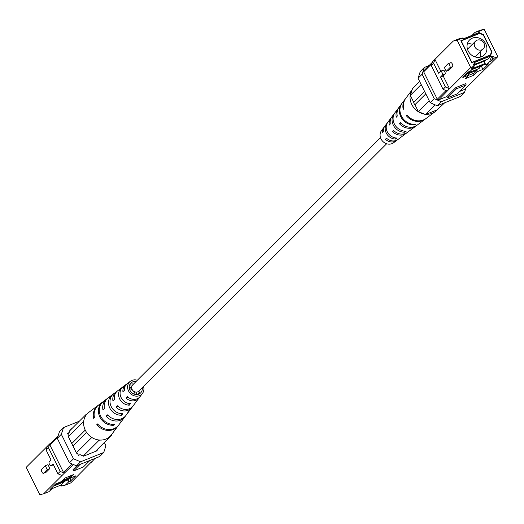 <?xml version="1.0" encoding="UTF-8"?>
<svg xmlns="http://www.w3.org/2000/svg" width="524" height="524" viewBox="0 0 524 524"><rect width="100%" height="100%" fill="white"/><g stroke="black" fill="none" stroke-linecap="round" stroke-linejoin="round"><path stroke-width="0.79" d="M386.633 143.759L138.84 391.087A4.362 3.871 -134.9 0 1 132.107 389.47A4.362 3.871 -134.9 0 1 132.677 384.917L380.476 137.589M57.882 473.755L60.227 471.417L64.328 473.179L61.983 475.517L57.882 473.755L52.963 463.845L51.162 465.646A2.181 0.943 68.1 0 1 51.018 465.744A2.181 0.943 68.1 0 1 49.407 464.251A2.181 0.943 68.1 0 1 49.243 461.788L51.051 459.987L46.125 450.077L47.409 446.153L49.754 443.815L48.47 447.732L46.125 450.077M47.199 469.602L43.59 473.205A2.181 0.943 68.1 0 1 43.446 473.296A2.181 0.943 68.1 0 1 41.835 471.803A2.181 0.943 68.1 0 1 41.671 469.34L45.28 465.744L47.199 469.602L49.885 468.522L47.972 464.664L45.28 465.744M45.968 472.248A2.181 0.943 -111.9 0 0 46.138 472.216A2.181 0.943 -111.9 0 0 46.282 472.124L49.885 468.522M53.402 486.154L64.314 481.772L61.066 485.008L61.55 485.99L65.408 485.067L70.74 482.925L91.569 461.801M60.227 471.417L48.47 447.732M47.409 446.153L26.2 467.323L39.804 494.728L43.662 493.805L48.994 491.663L51.876 488.781L50.022 489.527L55.616 483.947L61.413 481.615L65.015 478.019L73.55 474.587L69.941 478.189L75.738 475.858L70.15 481.438L70.956 477.783M52.19 487.359L51.876 488.781M65.408 485.067L68.297 482.185L69.037 478.825M69.175 478.209L69.404 477.181M68.297 482.185L70.15 481.438M69.43 477.154L69.941 478.189M97.53 449.284L97.045 450.778L83.591 456.181L80.061 454.668L78.436 455.317L77.585 453.607L76.53 453.149L68.028 436.027L68.356 435.012L67.504 433.296L69.129 432.647L70.236 429.267L71.926 428.586M80.165 464.369L73.609 470.912L73 469.694L77.094 465.6M89.899 460.458L83.342 467.002L73.609 470.912M73.36 464.493L64.328 473.179M64.884 472.949L63.47 472.347L49.865 444.941L50.311 443.592L58.131 435.785M49.754 443.815L50.311 443.592M91.412 462.292L94.949 458.428M57.692 437.134L49.865 444.941M63.47 472.347L71.945 463.884M76.504 465.843L69.443 462.81L73.478 458.775L80.545 461.808L76.504 465.843L99.691 456.522L103.732 452.494L105.94 445.734L104.335 442.492M57.293 438.346L59.507 431.586L63.542 427.551L61.334 434.311L57.293 438.346L69.443 462.81M103.732 452.494L80.545 461.808M63.542 427.551L79.307 421.217M73.478 458.775L61.334 434.311M43.662 493.805L61.983 475.517M69.129 432.647L67.825 433.944M51.896 488.696L61.066 485.008M70.956 475.628L68.631 477.947L62.697 480.338M68.913 477.672L69.332 478.53L55.452 484.111M69.332 478.53L67.891 479.971L54.011 485.545M128.413 403.421L129.284 405.17A10.159 9.019 -134.9 0 1 119.675 398.98A10.159 9.019 -134.9 0 1 120.965 388.415L121.208 388.906M120.965 388.415L122.347 387.393A9.904 8.79 45.1 0 0 121.149 397.637A9.904 8.79 45.1 0 0 130.424 403.67L129.284 405.17M120.808 413.639L121.594 415.224A11.856 10.526 -134.9 0 1 109.778 408.013A11.856 10.526 -134.9 0 1 111.697 395.279L111.861 395.607M111.697 395.279L113.079 394.258A11.607 10.303 45.1 0 0 111.252 406.67A11.607 10.303 45.1 0 0 122.74 413.724L121.594 415.224M113.498 424.447L113.898 425.252A13.559 12.039 -134.9 0 1 99.874 417.045A13.559 12.039 -134.9 0 1 102.442 402.17L102.488 402.255M102.442 402.17L103.228 401.587A13.414 11.908 45.1 0 0 100.719 416.279A13.414 11.908 45.1 0 0 114.553 424.401L113.898 425.252M143.524 386.411A8.639 7.67 -134.9 0 1 142.495 393.386L140.216 396.419A9.183 8.148 -134.9 0 1 127.561 396.727L126.068 398.076A9.432 8.377 45.1 0 0 139.148 397.84A9.432 8.377 45.1 0 0 139.646 397.094M138.585 394.199A7.349 6.524 45.1 0 0 138.736 392.987L139.862 391.782A7.212 6.399 -134.9 0 1 139.45 393.806M138.736 392.987L139.784 392.568M126.068 398.076L128.007 397.297A7.349 6.524 45.1 0 0 130.05 398.43M136.607 401.148A10.159 9.019 -134.9 0 1 136.109 401.888L133.063 405.943A10.88 9.661 -134.9 0 1 117.553 405.799L116.066 407.148A11.135 9.884 45.1 0 0 132.002 407.358A11.135 9.884 45.1 0 0 132.5 406.617M116.066 407.148L118.097 406.336M129.461 410.672A11.856 10.526 -134.9 0 1 128.956 411.412L125.917 415.46A12.583 11.168 -134.9 0 1 107.584 414.857L106.097 416.207A12.838 11.397 45.1 0 0 124.85 416.881A12.838 11.397 45.1 0 0 125.354 416.141M106.097 416.207L108.088 415.408M122.105 420.517A13.559 12.039 -134.9 0 1 121.81 420.929L118.765 424.984A14.286 12.681 -134.9 0 1 97.628 423.916L96.783 424.682A14.43 12.812 45.1 0 0 118.155 425.789A14.43 12.812 45.1 0 0 118.45 425.377M96.783 424.682L97.896 424.237M129.218 387.491L129.585 387.184A7.598 6.747 45.1 0 1 131.642 387.773M139.148 397.84L137.17 400.474A9.904 8.79 45.1 0 1 136.548 401.207L135.402 402.707A10.159 9.019 -134.9 0 0 136.109 401.888M136.607 394.546A7.598 6.747 45.1 0 0 135.985 392.116M129.343 388.533A7.736 6.864 -134.9 0 1 132.703 390.393M133.365 391.048A7.736 6.864 -134.9 0 1 134.661 392.961A7.736 6.864 -134.9 0 1 135.218 394.415M132.002 407.358L130.024 409.991A11.607 10.303 45.1 0 1 128.865 411.268L127.718 412.761A11.856 10.526 -134.9 0 0 128.956 411.412M124.85 416.881L122.42 420.117A13.414 11.908 45.1 0 1 120.677 421.938L120.022 422.796A13.559 12.039 -134.9 0 0 121.81 420.929M142.495 393.386A8.639 7.67 -134.9 0 1 128.524 390.911A8.639 7.67 -134.9 0 1 130.391 381.256L127.345 383.529A9.183 8.148 -134.9 0 0 124.398 390.36L122.911 391.716A9.432 8.377 45.1 0 1 125.924 384.59L117.815 390.662A10.88 9.661 -134.9 0 0 114.396 399.439L112.909 400.788A11.135 9.884 45.1 0 1 116.394 391.723L108.278 397.795A12.583 11.168 -134.9 0 0 104.427 408.497L102.94 409.847A12.838 11.397 45.1 0 1 106.857 398.856L98.748 404.921A14.286 12.681 -134.9 0 0 94.471 417.556L93.619 418.322A14.43 12.812 45.1 0 1 97.936 405.53L88.805 412.355A16.054 14.253 -134.9 0 0 86.886 414.13L86.087 414.451L85.654 415.781A16.054 14.253 -134.9 0 1 86.886 414.13M126.677 384.099A9.432 8.377 45.1 0 0 125.924 384.59M132.448 385.173A7.349 6.524 45.1 0 0 129.566 385.166M129.959 384.302A7.212 6.399 -134.9 0 1 133.581 384.013M117.134 391.225A11.135 9.884 45.1 0 0 116.394 391.723M107.597 398.351A12.838 11.397 45.1 0 0 106.857 398.856M98.348 405.235A14.43 12.812 45.1 0 0 97.936 405.53M136.057 381.544A6.923 6.144 45.1 0 0 131.17 382.821A6.923 6.144 45.1 0 0 129.959 390.328A6.923 6.144 45.1 0 0 140.93 392.594A6.923 6.144 45.1 0 0 142.214 387.714M130.391 381.256A8.639 7.67 -134.9 0 1 137.367 380.241M118.155 425.789L111.311 434.907A16.054 14.253 -134.9 0 1 110.688 435.673A16.054 14.253 -134.9 0 1 99.763 440.062A16.054 14.253 -134.9 0 1 97.569 439.787A16.054 14.253 -134.9 0 1 85.34 430.309A16.054 14.253 -134.9 0 1 85.654 415.781M95.348 451.459L111.488 435.352L111.874 434.154M76.38 452.847L91.798 437.455M97.569 439.787L98.964 440.383L83.277 456.044M69.744 430.761L86.087 414.451M83.709 421.381L68.362 436.702M98.964 440.383L99.763 440.062M110.688 435.673L111.488 435.352M86.578 432.418L72.974 445.996M85.235 430.099L71.762 443.546M433.656 63.286L431.311 65.624L432.588 61.708L434.933 59.363L433.656 63.286L438.575 73.196L440.376 71.395A2.181 0.943 68.1 0 1 440.52 71.297A2.181 0.943 68.1 0 1 442.132 72.797A2.181 0.943 68.1 0 1 442.295 75.26L440.494 77.054L443.18 75.973L444.987 74.179A2.181 0.943 -111.9 0 0 444.824 71.716A2.181 0.943 -111.9 0 0 443.212 70.216A2.181 0.943 -111.9 0 0 443.068 70.314L440.691 71.271M444.345 67.439L447.948 63.836A2.181 0.943 68.1 0 1 448.092 63.745A2.181 0.943 68.1 0 1 449.703 65.238A2.181 0.943 68.1 0 1 449.867 67.701L446.258 71.297L444.345 67.439M446.258 71.297L448.95 70.216L452.553 66.62A2.181 0.943 -111.9 0 0 452.395 64.157A2.181 0.943 -111.9 0 0 450.784 62.664A2.181 0.943 -111.9 0 0 450.64 62.756L448.262 63.712M447.169 91.065L443.068 89.309L445.413 86.971L449.507 88.726L438.706 99.842L437.291 99.239L445.983 90.56M459.627 91.438L464.67 89.407L497.8 56.677L494.322 58.072L491.433 60.954L493.353 56.114L494.322 58.072M431.311 65.624L443.068 89.309M440.494 77.054L445.413 86.971M474.724 64.36L487.765 59.12L491.008 55.885L491.492 56.861L489.58 61.701L486.698 64.576L484.215 64.439M474.096 65.952L475.078 63.456L474.593 62.48L491.008 55.885M468.115 74.139L468.633 75.174L462.836 77.5L468.423 71.919L470.283 71.172L473.165 68.297L473.886 66.469M474.416 65.14L484.117 61.242L485.211 63.443L471.312 69.037L474.194 66.162L470.716 67.557L457.118 40.151L453.26 41.075L458.592 38.933L462.45 38.01L462.934 38.992L479.349 32.396L478.864 31.414L475.006 32.337L472.104 35.304M475.078 63.456L473.224 64.203L474.194 66.162M485.925 59.86L484.261 61.524M479.368 66.653L479.65 67.223L480.796 66.076M491.492 56.861L493.353 56.114M489.58 61.701L491.433 60.954M486.698 64.576L488.551 63.836L482.958 69.417L477.161 71.742L473.558 75.345L465.024 78.77L468.633 75.174M462.45 38.01L457.118 40.151M472.727 73.668L473.558 75.345M476.65 70.707L477.161 71.742M482.65 65.336L481.504 66.476L482.958 69.417M481.504 66.476L479.65 67.223M475.006 32.337L480.338 30.196L484.196 29.272L478.864 31.414M460.838 40.715L471.77 62.729L490.785 55.092L491.885 51.712L483.39 34.591L479.853 33.071L460.838 40.715M479.362 33.562L479.853 33.071M491.289 52.308L491.885 51.712M456.443 88.805L447.424 97.805L446.821 96.58L455.834 87.58L456.443 88.805L466.183 84.895L457.164 93.894L447.424 97.805M455.834 87.58L465.574 83.67L466.183 84.895M431.986 63.548L423.687 71.834L424.132 70.485L432.431 62.199M423.687 71.834L437.291 99.239M424.309 67.478L422.102 74.231L418.06 78.266L420.268 71.506L424.309 67.478L429.051 65.572M434.245 98.702L441.313 101.728L437.271 105.763L430.204 102.73L434.245 98.702L422.102 74.231M437.271 105.763L460.458 96.449L464.493 92.414L465.869 88.215M418.06 78.266L430.204 102.73M441.313 101.728L464.493 92.414M453.26 41.075L434.933 59.363L440.802 71.185M438.706 99.842L446.821 96.58M484.196 29.272L497.8 56.677M470.716 67.557L449.507 88.726L443.18 75.973M468.397 75.404L474.338 73.019L477.226 70.137L468.692 73.563L468.325 72.829L465.443 75.711M477.226 70.137L476.86 69.404L466.963 73.38M483.953 43.191A5.456 4.84 -134.9 0 1 483.239 48.883A5.456 4.84 -134.9 0 1 474.823 46.859A5.456 4.84 -134.9 0 1 475.537 41.167A5.456 4.84 -134.9 0 1 483.953 43.191M468.161 50.979A10.519 9.34 45.1 0 0 484.405 54.882A10.519 9.34 45.1 0 0 485.781 43.898A10.519 9.34 45.1 0 0 469.543 39.994A10.519 9.34 45.1 0 0 468.161 50.979M480.344 57.129A10.519 9.34 45.1 0 0 480.167 51.955M476.86 69.404L479.178 68.474L479.336 66.666M471.744 69.718L483.77 64.884L485.211 63.443M483.279 34.925L479.742 33.412L461.192 40.865L471.882 62.395L490.431 54.941L491.538 51.562L483.279 34.925M484.117 61.242L485.217 60.149M489.94 55.433L490.431 54.941M472.458 44.232A10.519 9.34 45.1 0 0 467.284 44.042M394.919 137.825L395.535 139.063A9.904 8.79 -134.9 0 1 386.26 133.03A9.904 8.79 -134.9 0 1 386.83 123.526A9.904 8.79 -134.9 0 1 387.393 122.852M391.5 117.383A10.88 9.661 45.1 0 0 390.937 118.057L387.891 122.112A10.159 9.019 45.1 0 0 387.308 131.858A10.159 9.019 45.1 0 0 396.917 138.041L395.535 139.063M404.259 131.111L404.803 132.205A11.607 10.303 -134.9 0 1 393.308 125.144A11.607 10.303 -134.9 0 1 393.976 114.009A11.607 10.303 -134.9 0 1 394.539 113.328M398.646 107.859A12.583 11.168 45.1 0 0 398.083 108.54L395.044 112.588A11.856 10.526 45.1 0 0 394.362 123.965A11.856 10.526 45.1 0 0 406.179 131.177L404.803 132.205M414.386 124.339L414.648 124.876A13.414 11.908 -134.9 0 1 400.814 116.754A13.414 11.908 -134.9 0 1 401.581 103.883A13.414 11.908 -134.9 0 1 401.895 103.483M405.55 98.623A14.286 12.681 45.1 0 0 405.235 99.016L402.19 103.071A13.559 12.039 45.1 0 0 401.41 116.079A13.559 12.039 45.1 0 0 415.44 124.286L414.648 124.876M384.354 126.906A9.183 8.148 45.1 0 0 383.784 127.581A9.183 8.148 45.1 0 0 382.297 132.958L383.326 131.793A9.432 8.377 -134.9 0 1 384.852 126.16L386.83 123.526M390.937 118.057A10.88 9.661 45.1 0 0 389.247 125.112L390.282 123.946A11.135 9.884 -134.9 0 1 391.998 116.642L393.976 114.009M398.083 108.54A12.583 11.168 45.1 0 0 396.223 117.252L397.264 116.086A12.838 11.397 -134.9 0 1 399.15 107.119L401.581 103.883M405.235 99.016A14.286 12.681 45.1 0 0 403.218 109.392L403.814 108.717A14.43 12.812 -134.9 0 1 405.845 98.211L412.126 89.846M387.072 138.67L385.454 139.319L386.483 138.153A9.432 8.377 -134.9 0 0 398.076 139.41L406.185 133.338A10.88 9.661 45.1 0 0 406.866 132.775M385.454 139.319A9.183 8.148 45.1 0 0 396.655 140.471A9.183 8.148 45.1 0 0 397.323 139.901M393.976 130.843L392.404 131.472L393.439 130.306A11.135 9.884 -134.9 0 0 407.606 132.277L415.722 126.205A12.583 11.168 45.1 0 0 416.403 125.649M392.404 131.472A10.88 9.661 45.1 0 0 406.185 133.338M400.926 122.996L399.38 123.618L400.421 122.446A12.838 11.397 -134.9 0 0 417.143 125.144L425.252 119.079A14.286 12.681 45.1 0 0 425.652 118.765M399.38 123.618A12.583 11.168 45.1 0 0 415.722 126.205M407.246 115.404L406.375 115.752L406.971 115.077A14.43 12.812 -134.9 0 0 426.064 118.47L435.195 111.645A16.054 14.253 45.1 0 0 437.114 109.87L426.189 114.258A16.054 14.253 45.1 0 0 435.195 111.645M406.375 115.752A14.286 12.681 45.1 0 0 425.252 119.079M383.784 127.581L381.505 130.614A8.639 7.67 45.1 0 0 381.007 138.906A8.639 7.67 45.1 0 0 393.609 142.744L396.655 140.471M412.08 89.977A16.054 14.253 45.1 0 0 411.766 104.499A16.054 14.253 45.1 0 0 423.995 113.983L418.322 111.553L414.923 104.702A3.904 3.465 -134.9 0 1 413.711 102.252L410.305 95.401L412.512 88.648L419.665 81.508M421.178 84.554L410.305 95.401M437.114 109.87L444.693 102.783M435.143 104.846L425.39 114.579L423.995 113.983M418.322 111.553L429.195 100.7M413.711 102.252L424.578 91.399M414.923 104.702L425.796 93.848M426.189 114.258L425.39 114.579M51.162 465.646L53.409 464.742M43.59 473.205L46.282 472.124M442.295 75.26L444.987 74.179M449.867 67.701L452.553 66.62M51.018 465.744L53.428 464.775M43.446 473.296L46.138 472.216M440.52 71.297L443.212 70.216M448.092 63.745L450.784 62.664M475.537 41.167L467.467 49.217M483.239 48.883L475.17 56.939"/></g></svg>
